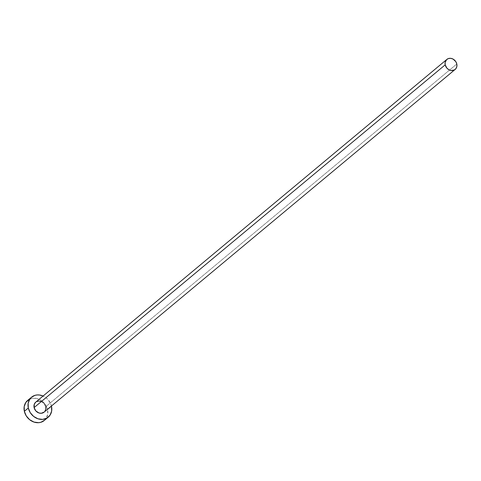<?xml version="1.0" encoding="UTF-8"?>
<svg xmlns="http://www.w3.org/2000/svg" width="481" height="481" viewBox="0 0 481 481"><rect width="100%" height="100%" fill="white"/><g stroke="black" fill="none" stroke-linecap="round" stroke-linejoin="round"><path stroke-width="0.36" stroke-dasharray="2.4 1.8" d="M40.885 401.358L43.981 403.421L45.707 406.746L456.8 64.003L45.707 406.746A6.512 5.531 50.2 0 0 41.57 401.629A6.512 5.531 50.2 0 0 35.732 402.164M44.288 420.466A13.023 11.069 50.2 0 0 47.553 409.626L51.503 406.331L47.553 409.626A13.023 11.069 50.2 0 0 39.286 399.386A13.023 11.069 50.2 0 0 27.615 400.463M51.503 406.331L50.758 403.962L48.058 399.675L46.206 397.925L43.098 396.031A13.023 11.069 -129.8 0 1 51.437 406.03M44.955 411.195L44.09 412.157M35.564 402.314L36.442 401.677M44.318 420.442L46.056 418.518L47.697 414.369L47.553 409.626L45.641 405.008L42.256 401.22L37.909 398.845L33.261 398.232L29.028 399.483M44.072 412.169A6.512 5.531 50.2 0 0 45.707 406.746"/><path stroke-width="0.72" d="M446.831 59.422L35.732 402.164A6.512 5.531 50.2 0 0 34.103 407.587L445.202 64.839A6.512 5.531 -129.8 0 1 446.831 59.422A6.512 5.531 -129.8 0 1 452.663 58.886A6.512 5.531 -129.8 0 1 456.8 64.003A6.512 5.531 -129.8 0 1 455.17 69.42A6.512 5.531 -129.8 0 1 449.332 69.961A6.512 5.531 -129.8 0 1 445.202 64.839L34.103 407.587L34.337 404.118L35.75 402.152M31.566 397.168L27.615 400.463A13.023 11.069 50.2 0 0 24.351 411.303L28.307 408.008A13.023 11.069 -129.8 0 1 31.566 397.168A13.023 11.069 -129.8 0 1 43.098 396.031L39.532 395.009L37.217 394.937L35.005 395.334L31.223 397.462L29.798 399.11L28.157 403.264L28.307 408.008L24.351 411.303A13.023 11.069 50.2 0 0 32.618 421.536A13.023 11.069 50.2 0 0 44.288 420.466L48.244 417.171A13.023 11.069 -129.8 0 1 36.574 418.242A13.023 11.069 -129.8 0 1 28.307 408.008L30.219 412.62L33.604 416.408L37.951 418.789L42.593 419.396L46.825 418.145L50.006 415.223L51.653 411.075L51.503 406.331A13.023 11.069 -129.8 0 1 48.244 417.171M51.437 406.03A13.023 11.069 -129.8 0 1 51.503 406.331L51.437 406.03M45.707 406.746L45.779 409.121L44.955 411.195M44.246 412.019L41.252 413.281L38.925 412.975L35.828 410.912L34.103 407.587A6.512 5.531 50.2 0 0 38.239 412.704A6.512 5.531 50.2 0 0 44.072 412.169L455.17 69.42M36.442 401.677L38.558 401.052L40.885 401.358M29.028 399.483L25.848 402.411L24.206 406.559L24.351 411.303L26.263 415.915L29.648 419.703L33.995 422.084L38.642 422.691L40.855 422.294L44.631 420.166M445.202 64.839L446.921 68.17L448.893 69.739L451.184 70.503L454.461 69.913L456.048 68.452L456.872 66.378L456.8 64.003L455.844 61.694L453.102 59.103L450.811 58.345L448.551 58.508L446.657 59.572L445.123 62.47L445.202 64.839"/></g></svg>
